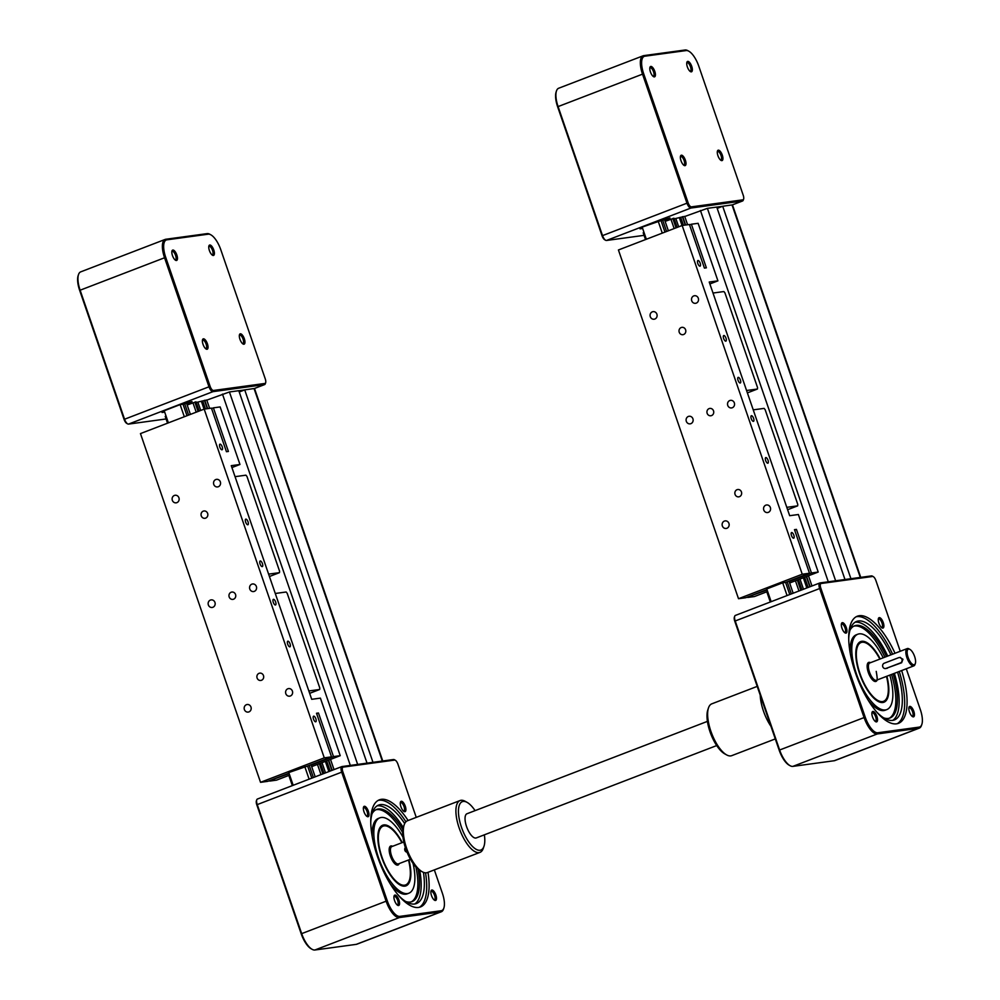<?xml version="1.0" encoding="UTF-8"?>
<svg xmlns="http://www.w3.org/2000/svg" width="1000" height="1000" viewBox="0 0 1000 1000"><rect width="100%" height="100%" fill="white"/><g stroke="black" fill="none" stroke-linecap="round" stroke-linejoin="round"><path stroke-width="1.5" d="M254.375 388.5L244.725 389.888L239.225 392L244.575 389.95L238.8 390.737M372.975 762.325L244.725 389.888M367.025 763.138L238.787 390.7L229.425 391.975L206.8 400.125M334.025 769.6L330.513 759.4M209.638 408.363L206.75 400L196.213 402.463M325.525 772.862L322.013 762.663M200.725 410.438L197.913 402.238M199.175 411.037L196.012 401.863L187.162 404.975M320.988 774.613L317.475 764.412M196.2 412.175L192.95 402.75M165.987 415.9L165.225 416.425L167.55 423.188M190.4 414.4L186.6 403.338L183.038 404.225L186.412 402.825M313.387 777.525L309.225 765.425M188.588 415.1L184.575 403.438M315.2 776.838L311.025 764.725M265.637 382.75L265.287 383.775A5.55 2.15 -111 0 1 264.625 384.575A5.55 2.15 -111 0 1 264.438 384.625L212.95 391.65A5.55 2.15 -111 0 1 208.962 386.725L164.537 257.688A18.512 7.15 -111 0 1 165.15 239.425A18.512 7.15 -111 0 1 165.787 239.262L207.125 233.625A18.512 7.15 -111 0 1 209.913 234.3L210.863 234.825A17.575 6.8 69 0 0 208.225 234.188L166.887 239.825A17.575 6.8 69 0 0 165.7 257.325L210.125 386.362A4.625 1.787 69 0 0 213.438 390.475L264.938 383.45A4.625 1.787 69 0 0 265.637 382.75A4.625 1.787 69 0 0 265.25 378.85L220.825 249.812A17.575 6.8 69 0 0 210.863 234.825M165.15 239.425L80.712 271.863A18.512 7.15 69 0 0 78.525 274.525A18.512 7.15 69 0 0 80.1 290.125L124.525 419.162A5.55 2.15 69 0 0 127.675 423.888A5.55 2.15 69 0 0 128.5 424.1L166.1 418.963M182.075 404.35L191.988 401.55L186.812 403.975M164.675 412.088L162.05 412.488L164.363 411.188M213.375 255.475A5.55 2.15 -111 0 1 212.537 255.263A5.55 2.15 -111 0 1 209.575 251.012A5.55 2.15 -111 0 1 208.925 245.863A5.55 2.15 -111 0 1 209.775 245.012A5.55 2.15 -111 0 1 213.75 249.938A5.55 2.15 -111 0 1 213.375 255.475M239.963 339.312A5.55 2.15 -111 0 1 239.5 334.637A5.55 2.15 -111 0 1 244.312 338.713A5.55 2.15 -111 0 1 243.113 344.038A5.55 2.15 -111 0 1 239.963 339.312M203.412 338.825A5.55 2.15 -111 0 1 207.387 343.75A5.55 2.15 -111 0 1 207.013 349.288A5.55 2.15 -111 0 1 206.188 349.075A5.55 2.15 -111 0 1 203.212 344.825A5.55 2.15 -111 0 1 202.562 339.675A5.55 2.15 -111 0 1 203.412 338.825M176.825 254.975A5.55 2.15 -111 0 1 175.613 260.3A5.55 2.15 -111 0 1 172.475 255.575A5.55 2.15 -111 0 1 172 250.9A5.55 2.15 -111 0 1 176.825 254.975M171.85 251.575A4.55 1.762 -111 0 1 172.15 251.363A4.55 1.762 -111 0 1 175.575 255.362A4.55 1.762 -111 0 1 175.413 259.862A4.55 1.762 -111 0 1 175.05 259.9M202.425 340.35A4.55 1.762 -111 0 1 202.725 340.138A4.55 1.762 -111 0 1 202.875 340.1A4.55 1.762 -111 0 1 206.062 343.95A4.55 1.762 -111 0 1 205.987 348.625A4.55 1.762 -111 0 1 205.825 348.675A4.55 1.762 -111 0 1 205.613 348.675M239.35 335.312A4.55 1.762 -111 0 1 239.65 335.1A4.55 1.762 -111 0 1 243.062 339.1A4.55 1.762 -111 0 1 242.913 343.587A4.55 1.762 -111 0 1 242.55 343.638M208.787 246.537A4.55 1.762 -111 0 1 209.075 246.325A4.55 1.762 -111 0 1 209.237 246.287A4.55 1.762 -111 0 1 212.425 250.138A4.55 1.762 -111 0 1 212.338 254.812A4.55 1.762 -111 0 1 212.188 254.862A4.55 1.762 -111 0 1 211.975 254.862M127.675 423.888L126.713 423.363A4.625 1.787 -111 0 1 124.087 419.412L79.662 290.387A17.575 6.8 -111 0 1 78.175 275.562L78.525 274.525M256.75 799.837L256.388 800.875A4.625 1.787 69 0 0 256.788 804.775L301.212 933.812A17.575 6.8 69 0 0 311.163 948.787L312.125 949.325A18.512 7.15 -111 0 1 301.65 933.55L257.213 804.513A5.55 2.15 -111 0 1 256.75 799.837A5.55 2.15 -111 0 1 257.4 799.038A5.55 2.15 -111 0 1 257.587 798.988M434.338 869.9L442.375 893.238A17.575 6.8 -111 0 1 443.862 908.05A17.575 6.8 -111 0 1 441.188 910.738L399.837 916.388A17.575 6.8 -111 0 1 387.25 900.763L342.812 771.725A4.625 1.787 -111 0 1 343.125 767.113L394.625 760.088A4.625 1.787 -111 0 1 395.325 760.263L394.363 759.725A5.55 2.15 69 0 0 393.525 759.525L342.038 766.55A5.55 2.15 69 0 0 341.838 766.6A5.55 2.15 69 0 0 341.662 772.075L386.087 901.112A18.512 7.15 69 0 0 399.35 917.562L440.688 911.925A18.512 7.15 69 0 0 441.325 911.762L356.875 944.2A18.512 7.15 -111 0 1 356.25 944.362L314.9 950A18.512 7.15 -111 0 1 312.125 949.325M441.325 911.762A18.512 7.15 69 0 0 443.512 909.087L443.862 908.05M395.325 760.263A4.625 1.787 -111 0 1 397.938 764.2L416.25 817.375M431.875 890.025A5.55 2.15 -111 0 1 435.85 894.963A5.55 2.15 -111 0 1 435.475 900.487A5.55 2.15 -111 0 1 434.637 900.288A5.55 2.15 -111 0 1 431.662 896.025A5.55 2.15 -111 0 1 431.025 890.875A5.55 2.15 -111 0 1 431.875 890.025M400.925 806.775A5.55 2.15 -111 0 1 400.462 802.1A5.55 2.15 -111 0 1 405.275 806.188A5.55 2.15 -111 0 1 404.075 811.513A5.55 2.15 -111 0 1 400.925 806.775M367.975 816.75A5.55 2.15 -111 0 1 367.15 816.55A5.55 2.15 -111 0 1 364.175 812.288A5.55 2.15 -111 0 1 363.525 807.138A5.55 2.15 -111 0 1 364.375 806.287A5.55 2.15 -111 0 1 368.35 811.225A5.55 2.15 -111 0 1 367.975 816.75M398.925 900A5.55 2.15 -111 0 1 397.713 905.325A5.55 2.15 -111 0 1 394.575 900.588A5.55 2.15 -111 0 1 394.1 895.913A5.55 2.15 -111 0 1 398.925 900M428 872.337A57.375 22.175 -111 0 1 420.5 906.938A57.375 22.175 -111 0 1 377.438 856.45A57.375 22.175 -111 0 1 379.35 799.837A57.375 22.175 -111 0 1 408.088 820.512M434.075 899.875A4.55 1.762 69 0 0 434.288 899.875A4.55 1.762 69 0 0 434.438 899.837A4.55 1.762 69 0 0 434.525 895.15A4.55 1.762 69 0 0 431.337 891.3A4.55 1.762 69 0 0 431.175 891.338A4.55 1.762 69 0 0 430.875 891.562M403.5 811.1A4.55 1.762 69 0 0 403.875 811.062A4.55 1.762 69 0 0 404.025 806.575A4.55 1.762 69 0 0 400.613 802.562A4.55 1.762 69 0 0 400.312 802.788M366.575 816.137A4.55 1.762 69 0 0 366.788 816.137A4.55 1.762 69 0 0 366.95 816.1A4.55 1.762 69 0 0 367.025 811.413A4.55 1.762 69 0 0 363.837 807.562A4.55 1.762 69 0 0 363.688 807.6A4.55 1.762 69 0 0 363.387 807.825M397.15 904.912A4.55 1.762 69 0 0 397.512 904.875A4.55 1.762 69 0 0 397.663 900.387A4.55 1.762 69 0 0 394.25 896.375A4.55 1.762 69 0 0 393.95 896.6M419.275 907.312A57.375 22.175 69 0 0 425.538 872.85M405.925 821.787A57.375 22.175 69 0 0 378.188 800.387M423.438 872.35A52.737 20.387 -111 0 1 416.45 903.538A52.737 20.387 -111 0 1 398.95 895.888M370.75 822.475A52.737 20.387 -111 0 1 378.625 805.075A52.737 20.387 -111 0 1 404.7 823.562M414.787 903.975A52.737 20.387 69 0 0 419.712 870.337M403.275 827.55A52.737 20.387 69 0 0 377.088 805.85M418.038 869.075A49.375 19.087 -111 0 1 412.05 901.625A49.375 19.087 -111 0 1 405.775 901.513M372.05 813.725A49.375 19.087 -111 0 1 376.637 809.438A49.375 19.087 -111 0 1 402.875 829.613M411.238 901.875A49.375 19.087 69 0 0 415.9 867M402.675 832.588A49.375 19.087 69 0 0 375.863 809.788M413.062 863.425A40.375 15.613 -111 0 1 408.825 893.225L407.238 893.838A40.375 15.613 -111 0 1 390.15 883.713M372.362 837.4A40.375 15.613 -111 0 1 378.275 818.45L379.862 817.837A40.375 15.613 -111 0 1 402.962 837.138M408.825 893.225A40.375 15.613 -111 0 1 378.525 857.688A40.375 15.613 -111 0 1 379.862 817.837M408.9 859.85A32.475 12.562 -111 0 1 406 885.85A32.475 12.562 -111 0 1 381.625 857.262A32.475 12.562 -111 0 1 382.7 825.212A32.475 12.562 -111 0 1 402.262 842.575M408.512 860A31.463 12.163 -111 0 1 409.35 880.362L409 881.4A32.388 12.525 69 0 1 405.163 886.062L405.075 886.1A32.388 12.525 69 0 0 405.163 886.062A32.475 12.562 69 0 0 405.262 886.038M409.35 880.362A31.463 12.163 -111 0 1 382.013 857.212A31.463 12.163 -111 0 1 388.862 827.038L387.912 826.5A32.388 12.525 69 0 0 381.938 825.6A32.388 12.525 69 0 0 381.85 825.638L381.938 825.6M388.862 827.038A31.463 12.163 -111 0 1 401.887 842.725M407.038 852.188A2.775 2.55 82.2 0 1 405.337 847.55M313.512 719.15A3 1.163 -111 0 1 313.612 716.188A3 1.163 -111 0 1 315.863 718.825A3 1.163 -111 0 1 315.763 721.787A3 1.163 -111 0 1 313.512 719.15M287.7 644.175A3 1.163 -111 0 1 287.8 641.213A3 1.163 -111 0 1 290.05 643.85A3 1.163 -111 0 1 289.95 646.812A3 1.163 -111 0 1 287.7 644.175M245.662 522.112A3 1.163 -111 0 1 245.763 519.15A3 1.163 -111 0 1 248.025 521.788A3 1.163 -111 0 1 247.925 524.75A3 1.163 -111 0 1 245.662 522.112M219.85 447.137A3 1.163 -111 0 1 219.95 444.175A3 1.163 -111 0 1 222.2 446.812A3 1.163 -111 0 1 222.1 449.775A3 1.163 -111 0 1 219.85 447.137M273.288 602.325A3 1.163 -111 0 1 273.387 599.362A3 1.163 -111 0 1 275.637 602A3 1.163 -111 0 1 275.538 604.963A3 1.163 -111 0 1 273.288 602.325M260.075 563.962A3 1.163 -111 0 1 260.175 561A3 1.163 -111 0 1 262.425 563.638A3 1.163 -111 0 1 262.325 566.6A3 1.163 -111 0 1 260.075 563.962M244.387 709.562A3.825 3.513 82.2 0 1 247.162 704.513A3.825 3.513 82.2 0 1 250.975 707.038A3.825 3.513 82.2 0 1 248.2 712.087A3.825 3.513 82.2 0 1 244.387 709.562M208.363 604.938A3.825 3.513 82.2 0 1 211.137 599.888A3.825 3.513 82.2 0 1 214.95 602.413A3.825 3.513 82.2 0 1 212.175 607.463A3.825 3.513 82.2 0 1 208.363 604.938M172.338 500.312A3.825 3.513 82.2 0 1 175.113 495.262A3.825 3.513 82.2 0 1 178.925 497.788A3.825 3.513 82.2 0 1 176.15 502.837A3.825 3.513 82.2 0 1 172.338 500.312M213.762 484.4A3.825 3.513 82.2 0 1 216.537 479.35A3.825 3.513 82.2 0 1 220.35 481.875A3.825 3.513 82.2 0 1 217.575 486.925A3.825 3.513 82.2 0 1 213.762 484.4M249.788 589.025A3.825 3.513 82.2 0 1 252.562 583.975A3.825 3.513 82.2 0 1 256.375 586.5A3.825 3.513 82.2 0 1 253.6 591.55A3.825 3.513 82.2 0 1 249.788 589.025M285.812 693.65A3.825 3.513 82.2 0 1 288.587 688.587A3.825 3.513 82.2 0 1 292.4 691.112A3.825 3.513 82.2 0 1 289.625 696.175A3.825 3.513 82.2 0 1 285.812 693.65M257.1 678.025A3.7 3.4 82.2 0 1 259.788 673.138A3.7 3.4 82.2 0 1 263.475 675.575A3.7 3.4 82.2 0 1 260.788 680.462A3.7 3.4 82.2 0 1 257.1 678.025M229.175 596.938A3.7 3.4 82.2 0 1 231.863 592.05A3.7 3.4 82.2 0 1 235.55 594.5A3.7 3.4 82.2 0 1 232.862 599.388A3.7 3.4 82.2 0 1 229.175 596.938M201.262 515.862A3.7 3.4 82.2 0 1 203.95 510.975A3.7 3.4 82.2 0 1 207.638 513.413A3.7 3.4 82.2 0 1 204.95 518.3A3.7 3.4 82.2 0 1 201.262 515.862M293.175 785.3L288.788 772.55L307.625 766.038L311.8 778.138M304.725 766.438L309.113 779.175M307.625 766.038L331.525 756.862L324.275 757.85L260.538 782.325L267.8 781.338L289.012 773.188M187 415.712L183.038 404.225L180.138 404.613L164.213 410.737L168.388 422.863M184.312 416.737L180.138 404.613M308.837 690.962L319.7 689.475L319.8 688L287.2 593.312L286.137 592L275.275 593.488M269.425 576.512L279.475 572.65L279.575 571.175L246.975 476.488L245.912 475.175L235.037 476.662M260.538 782.325L140.463 433.587L204.188 409.113L324.275 757.85M211.588 408.55L213.4 407.85L228.412 451.438L226.45 451.712L211.438 408.113L204.188 409.113M289.163 773.612L269.613 780.65M331.525 756.862L316.512 713.263L318.475 713L333.488 756.587L311.175 765.163M318.475 713L316.663 713.7M269.75 781.075L276.5 780.15L289.662 775.1M311.688 766.637L340.225 755.675L320.412 698.125L311.712 699.312L231.262 465.662L239.963 464.475L220.15 406.925L213.4 407.85M231.912 467.562L239.963 464.475M340.225 755.675L333.488 756.587M279.475 572.65L268.612 574.125M319.7 689.475L309.65 693.337M732.337 204.875L722.7 206.262L717.2 208.375L722.537 206.325L716.762 207.113M850.938 578.713L722.7 206.262M844.987 579.525L716.75 207.075L707.387 208.35L684.762 216.5M811.988 585.988L808.475 575.788M687.6 224.75L684.725 216.375L674.188 218.837M803.5 589.25L799.987 579.05M678.7 226.812L675.875 218.612M673.988 218.25L677.138 227.413L673.988 218.25L665.125 221.35M798.962 590.988L795.45 580.788M674.163 228.562L670.913 219.125M643.95 232.275L643.2 232.8L645.525 239.562M668.375 230.787L664.562 219.725L661.012 220.6L664.388 219.2M791.35 593.913L787.188 581.812M666.562 231.475L662.55 219.825M793.162 593.212L789 581.112M649.825 67.962A4.55 1.762 -111 0 1 650.125 67.737A4.55 1.762 -111 0 1 653.538 71.75A4.55 1.762 -111 0 1 653.388 76.237A4.55 1.762 -111 0 1 653.025 76.275M650.438 71.95A5.55 2.15 -111 0 1 649.975 67.275A5.55 2.15 -111 0 1 654.788 71.363A5.55 2.15 -111 0 1 653.587 76.688A5.55 2.15 -111 0 1 650.438 71.95M680.387 156.738A4.55 1.762 -111 0 1 680.688 156.512A4.55 1.762 -111 0 1 680.85 156.475A4.55 1.762 -111 0 1 684.038 160.325A4.55 1.762 -111 0 1 683.95 165.012A4.55 1.762 -111 0 1 683.8 165.05A4.55 1.762 -111 0 1 683.587 165.05M684.987 165.662A5.55 2.15 -111 0 1 684.15 165.463A5.55 2.15 -111 0 1 681.175 161.2A5.55 2.15 -111 0 1 680.537 156.05A5.55 2.15 -111 0 1 681.388 155.2A5.55 2.15 -111 0 1 685.362 160.138A5.55 2.15 -111 0 1 684.987 165.662M717.312 151.7A4.55 1.762 -111 0 1 717.613 151.475A4.55 1.762 -111 0 1 721.025 155.488A4.55 1.762 -111 0 1 720.875 159.975A4.55 1.762 -111 0 1 720.512 160.012M722.288 155.1A5.55 2.15 -111 0 1 721.075 160.425A5.55 2.15 -111 0 1 717.938 155.688A5.55 2.15 -111 0 1 717.463 151.012A5.55 2.15 -111 0 1 722.288 155.1M686.75 62.925A4.55 1.762 -111 0 1 687.05 62.7A4.55 1.762 -111 0 1 687.2 62.663A4.55 1.762 -111 0 1 690.4 66.513A4.55 1.762 -111 0 1 690.312 71.2A4.55 1.762 -111 0 1 690.15 71.237A4.55 1.762 -111 0 1 689.95 71.237M687.738 61.388A5.55 2.15 -111 0 1 691.712 66.325A5.55 2.15 -111 0 1 691.35 71.85A5.55 2.15 -111 0 1 690.512 71.65A5.55 2.15 -111 0 1 687.537 67.387A5.55 2.15 -111 0 1 686.9 62.237A5.55 2.15 -111 0 1 687.738 61.388M660.05 220.738L669.95 217.925L664.775 220.35M642.638 228.463L640.025 228.863L642.337 227.575M743.612 199.125L743.25 200.162A5.55 2.15 -111 0 1 742.6 200.963A5.55 2.15 -111 0 1 742.412 201.012L690.913 208.038A5.55 2.15 -111 0 1 686.938 203.1L642.5 74.062A18.512 7.15 -111 0 1 643.125 55.8A18.512 7.15 -111 0 1 643.75 55.637L685.1 50A18.512 7.15 -111 0 1 687.875 50.675L688.838 51.212A17.575 6.8 69 0 0 686.188 50.562L644.85 56.2A17.575 6.8 69 0 0 643.662 73.713L688.1 202.75A4.625 1.787 69 0 0 691.413 206.863L742.9 199.838A4.625 1.787 69 0 0 743.612 199.125A4.625 1.787 69 0 0 743.213 195.225L698.787 66.188A17.575 6.8 69 0 0 688.838 51.212M605.638 240.275L604.675 239.737A4.625 1.787 -111 0 1 602.062 235.8L557.625 106.762A17.575 6.8 -111 0 1 556.138 91.95L556.487 90.913A18.512 7.15 69 0 0 558.062 106.5L602.5 235.538A5.55 2.15 69 0 0 605.638 240.275A5.55 2.15 69 0 0 606.475 240.475L644.062 235.35M643.125 55.8L558.675 88.238A18.512 7.15 69 0 0 556.487 90.913M901.65 670.55A57.375 22.175 -111 0 1 898.462 723.325A57.375 22.175 -111 0 1 855.413 672.837A57.375 22.175 -111 0 1 857.325 616.213A57.375 22.175 -111 0 1 895.013 653.275M897.237 723.688A57.375 22.175 69 0 0 899.25 671.475M892.613 654.2A57.375 22.175 69 0 0 856.162 616.763M897.562 672.125A52.737 20.387 -111 0 1 894.412 719.925A52.737 20.387 -111 0 1 876.912 712.262M848.713 638.862A52.737 20.387 -111 0 1 856.587 621.45A52.737 20.387 -111 0 1 890.925 654.85M892.763 720.362A52.737 20.387 69 0 0 894.375 673.35M887.738 656.075A52.737 20.387 69 0 0 855.062 622.238M893.138 673.825A49.375 19.087 -111 0 1 890.025 718A49.375 19.087 -111 0 1 883.737 717.887M850.013 630.1A49.375 19.087 -111 0 1 854.613 625.812A49.375 19.087 -111 0 1 886.5 656.55M889.212 718.263A49.375 19.087 69 0 0 891.55 674.438M884.912 657.163A49.375 19.087 69 0 0 853.825 626.175M889.825 675.1A40.375 15.613 -111 0 1 886.8 709.6L885.2 710.212A40.375 15.613 -111 0 1 868.112 700.1M850.325 653.787A40.375 15.613 -111 0 1 856.237 634.825L857.837 634.212A40.375 15.613 -111 0 1 883.188 657.825M886.8 709.6A40.375 15.613 -111 0 1 856.488 674.075A40.375 15.613 -111 0 1 857.837 634.212M886.875 676.225A32.475 12.562 -111 0 1 883.962 702.225A32.475 12.562 -111 0 1 859.587 673.65A32.475 12.562 -111 0 1 860.675 641.587A32.475 12.562 -111 0 1 880.238 658.95M886.488 676.375A31.463 12.163 -111 0 1 887.325 696.75L886.963 697.775A32.388 12.525 69 0 1 883.138 702.45L883.05 702.487A32.388 12.525 69 0 0 883.138 702.45A32.475 12.562 69 0 0 883.225 702.412M887.325 696.75A31.463 12.163 -111 0 1 859.987 673.587A31.463 12.163 -111 0 1 866.838 643.413L865.875 642.887A32.388 12.525 69 0 0 859.9 641.988A32.388 12.525 69 0 0 859.812 642.025L859.9 641.988M866.838 643.413A31.463 12.163 -111 0 1 879.85 659.1M909.9 649.375L908.938 648.838A9.25 3.575 69 0 0 907.237 648.587A9.25 3.575 69 0 0 906.925 657.712A9.25 3.575 69 0 0 913.875 665.863A9.25 3.575 69 0 0 914.963 664.525L915.325 663.487A8.325 3.225 -111 0 1 908.088 657.362A8.325 3.225 -111 0 1 909.9 649.375A8.325 3.225 -111 0 1 914.613 656.475A8.325 3.225 -111 0 1 915.325 663.487M899.825 657.525L902.95 659.25L901.625 662.75L885.588 668.562A2.775 2.55 82.2 0 1 884.312 663.188L898.662 657.688A2.775 2.55 82.2 0 1 902.025 659.663A2.775 2.55 82.2 0 1 900.462 662.913L886.112 668.425A2.775 2.55 82.2 0 1 885.588 668.562M906.275 668.775L920.337 709.613A17.575 6.8 -111 0 1 921.825 724.438A17.575 6.8 -111 0 1 919.15 727.125L877.812 732.763A17.575 6.8 -111 0 1 865.212 717.138L820.788 588.1A4.625 1.787 -111 0 1 821.1 583.5L872.588 576.475A4.625 1.787 -111 0 1 873.288 576.638A4.625 1.787 -111 0 1 875.913 580.588L900.25 651.263M909.837 706.4A5.55 2.15 -111 0 1 913.812 711.338A5.55 2.15 -111 0 1 913.438 716.862A5.55 2.15 -111 0 1 912.613 716.663A5.55 2.15 -111 0 1 909.638 712.4A5.55 2.15 -111 0 1 908.988 707.25A5.55 2.15 -111 0 1 909.837 706.4M878.9 623.162A5.55 2.15 -111 0 1 878.425 618.475A5.55 2.15 -111 0 1 883.25 622.562A5.55 2.15 -111 0 1 882.038 627.888A5.55 2.15 -111 0 1 878.9 623.162M845.95 633.125A5.55 2.15 -111 0 1 845.113 632.925A5.55 2.15 -111 0 1 842.138 628.663A5.55 2.15 -111 0 1 841.5 623.513A5.55 2.15 -111 0 1 842.35 622.663A5.55 2.15 -111 0 1 846.325 627.6A5.55 2.15 -111 0 1 845.95 633.125M876.888 716.375A5.55 2.15 -111 0 1 875.675 721.7A5.55 2.15 -111 0 1 872.537 716.975A5.55 2.15 -111 0 1 872.062 712.288A5.55 2.15 -111 0 1 876.888 716.375M875.113 721.287A4.55 1.762 69 0 0 875.487 721.25A4.55 1.762 69 0 0 875.638 716.762A4.55 1.762 69 0 0 872.212 712.763A4.55 1.762 69 0 0 871.925 712.975M844.55 632.513A4.55 1.762 69 0 0 844.762 632.513A4.55 1.762 69 0 0 844.912 632.475A4.55 1.762 69 0 0 845 627.788A4.55 1.762 69 0 0 841.812 623.938A4.55 1.762 69 0 0 841.65 623.987A4.55 1.762 69 0 0 841.35 624.2M881.475 627.475A4.55 1.762 69 0 0 881.838 627.438A4.55 1.762 69 0 0 881.988 622.95A4.55 1.762 69 0 0 878.575 618.95A4.55 1.762 69 0 0 878.275 619.163M912.038 716.25A4.55 1.762 69 0 0 912.25 716.25A4.55 1.762 69 0 0 912.412 716.213A4.55 1.762 69 0 0 912.487 711.525A4.55 1.762 69 0 0 909.3 707.675A4.55 1.762 69 0 0 909.15 707.725A4.55 1.762 69 0 0 908.85 707.938M873.288 576.638L872.325 576.112A5.55 2.15 69 0 0 871.5 575.9L820 582.925A5.55 2.15 69 0 0 819.812 582.975A5.55 2.15 69 0 0 819.625 588.462L864.05 717.487A18.512 7.15 69 0 0 877.312 733.938L918.65 728.3A18.512 7.15 69 0 0 919.287 728.138A18.512 7.15 69 0 0 921.475 725.475L921.825 724.438M919.287 728.138L834.85 760.575A18.512 7.15 -111 0 1 834.212 760.738L792.875 766.375A18.512 7.15 -111 0 1 790.088 765.7A18.512 7.15 -111 0 1 779.613 749.938L735.188 620.9A5.55 2.15 -111 0 1 734.712 616.225A5.55 2.15 -111 0 1 735.375 615.425A5.55 2.15 -111 0 1 735.562 615.375M734.712 616.225L734.362 617.25A4.625 1.787 69 0 0 734.75 621.15L779.175 750.188A17.575 6.8 69 0 0 789.137 765.175L790.088 765.7M791.488 535.538A3 1.163 -111 0 1 791.575 532.575A3 1.163 -111 0 1 793.838 535.212A3 1.163 -111 0 1 793.737 538.175A3 1.163 -111 0 1 791.488 535.538M765.662 460.55A3 1.163 -111 0 1 765.763 457.587A3 1.163 -111 0 1 768.012 460.238A3 1.163 -111 0 1 767.913 463.188A3 1.163 -111 0 1 765.662 460.55M723.637 338.488A3 1.163 -111 0 1 723.737 335.538A3 1.163 -111 0 1 725.987 338.175A3 1.163 -111 0 1 725.888 341.138A3 1.163 -111 0 1 723.637 338.488M697.812 263.512A3 1.163 -111 0 1 697.913 260.55A3 1.163 -111 0 1 700.175 263.188A3 1.163 -111 0 1 700.075 266.15A3 1.163 -111 0 1 697.812 263.512M751.25 418.7A3 1.163 -111 0 1 751.35 415.737A3 1.163 -111 0 1 753.6 418.387A3 1.163 -111 0 1 753.512 421.337A3 1.163 -111 0 1 751.25 418.7M738.05 380.337A3 1.163 -111 0 1 738.15 377.388A3 1.163 -111 0 1 740.4 380.025A3 1.163 -111 0 1 740.3 382.987A3 1.163 -111 0 1 738.05 380.337M722.35 525.938A3.825 3.513 82.2 0 1 725.125 520.887A3.825 3.513 82.2 0 1 728.938 523.413A3.825 3.513 82.2 0 1 726.162 528.462A3.825 3.513 82.2 0 1 722.35 525.938M686.325 421.325A3.825 3.513 82.2 0 1 689.1 416.262A3.825 3.513 82.2 0 1 692.913 418.787A3.825 3.513 82.2 0 1 690.138 423.85A3.825 3.513 82.2 0 1 686.325 421.325M650.3 316.7A3.825 3.513 82.2 0 1 653.075 311.637A3.825 3.513 82.2 0 1 656.888 314.163A3.825 3.513 82.2 0 1 654.112 319.225A3.825 3.513 82.2 0 1 650.3 316.7M691.725 300.788A3.825 3.513 82.2 0 1 694.5 295.725A3.825 3.513 82.2 0 1 698.312 298.25A3.825 3.513 82.2 0 1 695.537 303.312A3.825 3.513 82.2 0 1 691.725 300.788M727.75 405.412A3.825 3.513 82.2 0 1 730.525 400.35A3.825 3.513 82.2 0 1 734.338 402.875A3.825 3.513 82.2 0 1 731.562 407.938A3.825 3.513 82.2 0 1 727.75 405.412M763.775 510.025A3.825 3.513 82.2 0 1 766.55 504.975A3.825 3.513 82.2 0 1 770.362 507.5A3.825 3.513 82.2 0 1 767.588 512.55A3.825 3.513 82.2 0 1 763.775 510.025M735.062 494.4A3.7 3.4 82.2 0 1 737.75 489.513A3.7 3.4 82.2 0 1 741.438 491.962A3.7 3.4 82.2 0 1 738.75 496.85A3.7 3.4 82.2 0 1 735.062 494.4M707.15 413.325A3.7 3.4 82.2 0 1 709.837 408.425A3.7 3.4 82.2 0 1 713.525 410.875A3.7 3.4 82.2 0 1 710.837 415.763A3.7 3.4 82.2 0 1 707.15 413.325M679.225 332.238A3.7 3.4 82.2 0 1 681.912 327.35A3.7 3.4 82.2 0 1 685.6 329.787A3.7 3.4 82.2 0 1 682.913 334.688A3.7 3.4 82.2 0 1 679.225 332.238M771.15 601.675L766.762 588.938L782.688 582.812L785.6 582.425L789.762 594.525M782.688 582.812L787.075 595.55M785.6 582.425L809.488 573.237L802.237 574.225L738.512 598.713L745.763 597.725L766.975 589.575M664.963 232.087L661.012 220.6L642.175 227.113L646.35 239.237M662.288 233.125L658.112 221M786.8 507.337L797.675 505.85L797.775 504.375L765.163 409.7L764.112 408.387L753.238 409.862M747.387 392.887L757.438 389.025L757.537 387.55L724.938 292.875L723.875 291.55L713.012 293.038M738.512 598.713L618.425 249.975L682.163 225.487L802.237 574.225M689.562 224.925L691.375 224.225L706.375 267.825L704.425 268.087L689.412 224.5L682.163 225.487M767.125 590L747.575 597.025M809.488 573.237L794.488 529.65L796.438 529.375L811.45 572.975L789.15 581.538M796.438 529.375L794.625 530.075M747.725 597.45L754.463 596.538L767.638 591.475M789.65 583.013L818.2 572.05L798.388 514.513L789.675 515.7L709.225 282.038L717.925 280.85L698.112 223.312L691.375 224.225M709.875 283.95L717.925 280.85M818.2 572.05L811.45 572.975M757.438 389.025L746.575 390.513M797.675 505.85L787.625 509.712M479.988 852.375L427.4 872.562A27.763 10.738 -111 0 1 422.287 871.8A27.763 10.738 -111 0 1 404.825 842.225A27.763 10.738 -111 0 1 404.212 824.737A27.763 10.738 -111 0 1 407.5 820.738L460.075 800.537A27.763 10.738 69 0 0 457.4 822.025A27.763 10.738 69 0 0 479.988 852.375A27.763 10.738 69 0 0 483.263 848.375L483.975 846.3A25.913 10.012 -111 0 1 472.337 846.287A25.913 10.012 -111 0 1 459.837 821.712A25.913 10.012 -111 0 1 467.1 802.375A25.913 10.012 -111 0 1 475.075 810.638M404.212 824.737L403.5 826.812A25.913 10.012 69 0 0 404.075 843.125A25.913 10.012 69 0 0 420.375 870.725L422.287 871.8M467.1 802.375L465.188 801.312A27.763 10.738 69 0 0 460.075 800.537M484.363 834.825A25.913 10.012 -111 0 1 483.975 846.3M760.225 695.15A27.763 10.738 69 0 0 761.137 702.562A27.763 10.738 69 0 0 770.962 726.338M775.3 738.913L731.712 755.662A27.763 10.738 -111 0 1 726.6 754.887A27.763 10.738 -111 0 1 708.562 722.763A27.763 10.738 -111 0 1 708.512 707.837A27.763 10.738 -111 0 1 711.8 703.838L757.212 686.388M708.512 707.837L707.812 709.912A25.913 10.012 69 0 0 707.85 723.85A25.913 10.012 69 0 0 724.675 753.825L726.6 754.887M707.425 721.375L466.975 813.75A12.95 5.012 69 0 0 466.275 825.713A12.95 5.012 69 0 0 476.262 837.938L716.712 745.562M382.325 761.05L254.088 388.612L264.438 384.625L264.938 383.45M357.663 764.412L229.425 391.975M350.325 765.425L222.475 394.1M332.2 770.3L328.688 760.1M207.662 408.638L204.775 400.262M331.875 770.425L328.363 760.225M207.312 408.688L204.438 400.363M330.175 771.087L326.662 760.888M205.475 408.938L202.712 400.9M329.85 771.2L326.337 761.012M205.125 408.975L202.375 400.988M329.462 771.363L325.95 761.162M204.7 409.038L201.95 401.05M328.862 771.587L325.35 761.388M204.075 409.15L201.337 401.225M323.925 773.487L320.412 763.288M199.125 411.05L195.963 401.863M323.562 773.625L320.05 763.425M198.762 411.188L195.575 401.925M322.875 773.888L319.363 763.688M198.075 411.45L194.862 402.113M213.438 390.475L212.95 391.65L128.5 424.1M187.512 402.488L187.887 403.562M210.125 386.362L124.087 419.412M165.7 257.325L79.662 290.387M166.887 239.825L165.787 239.262M208.225 234.188L207.125 233.625M387.25 900.763L301.212 933.812M342.812 771.725L256.788 804.775M314.9 950L399.35 917.562L399.837 916.388M441.188 910.738L440.688 911.925L356.25 944.362M343.125 767.113L342.038 766.55M394.625 760.088L393.525 759.525M392.562 846.3A10.175 3.938 69 0 0 390.363 856.075A10.175 3.938 69 0 0 399.2 863.575M410.438 859.262L398.462 863.863A9.25 3.575 -111 0 1 391.512 855.713A9.25 3.575 -111 0 1 391.825 846.587L403.8 841.988M860.3 577.438L732.05 204.988L742.412 201.012L742.9 199.838M835.638 580.8L707.387 208.35M828.288 581.8L700.438 210.487M810.163 586.688L806.65 576.487M685.625 225.012L682.75 216.65M809.837 586.812L806.325 576.613M685.275 225.062L682.412 216.737M808.138 587.463L804.638 577.263M683.45 225.312L680.675 217.288M807.812 587.587L804.312 577.388M683.088 225.362L680.337 217.375M807.425 587.737L803.913 577.537M682.675 225.413L679.925 217.425M806.838 587.962L803.325 577.762M682.038 225.538L679.312 217.613M801.888 589.862L798.375 579.663M801.525 590L798.012 579.8M676.737 227.575L673.538 218.3M800.837 590.262L797.325 580.062M676.05 227.838L672.825 218.5M665.475 218.863L665.85 219.938M691.413 206.863L690.913 208.038L606.475 240.475M688.1 202.75L602.062 235.8M643.662 73.713L557.625 106.762M644.85 56.2L643.75 55.637M686.188 50.562L685.1 50M870.525 662.688A10.175 3.938 69 0 0 868.325 672.45A10.175 3.938 69 0 0 877.163 679.963M876.225 671.363C877.463 678.512 877.525 681.475 876.438 680.238A9.25 3.575 -111 0 1 869.488 672.1A9.25 3.575 -111 0 1 869.788 662.962L907.237 648.587M887.288 668.263L886.112 668.425M900.462 662.913L901.625 662.75M872.588 576.475L871.5 575.9M919.15 727.125L918.65 728.3L834.212 760.738M821.1 583.5L820 582.925M820.788 588.1L734.75 621.15M865.212 717.138L779.175 750.188M877.812 732.763L877.312 733.938L792.875 766.375M382.762 760.987L254.5 388.475M323.963 773.462L320.45 763.263M292.35 785.612L288.837 775.413M254.25 388.562L264.625 384.575M341.838 766.6L257.4 799.038M860.738 577.375L732.463 204.85M801.938 589.85L798.425 579.65M770.312 601.987L766.8 591.8M732.225 204.95L742.6 200.963M876.438 680.238L913.875 665.863M900.337 657.387L899.188 657.55M819.812 582.975L735.375 615.425"/></g></svg>
